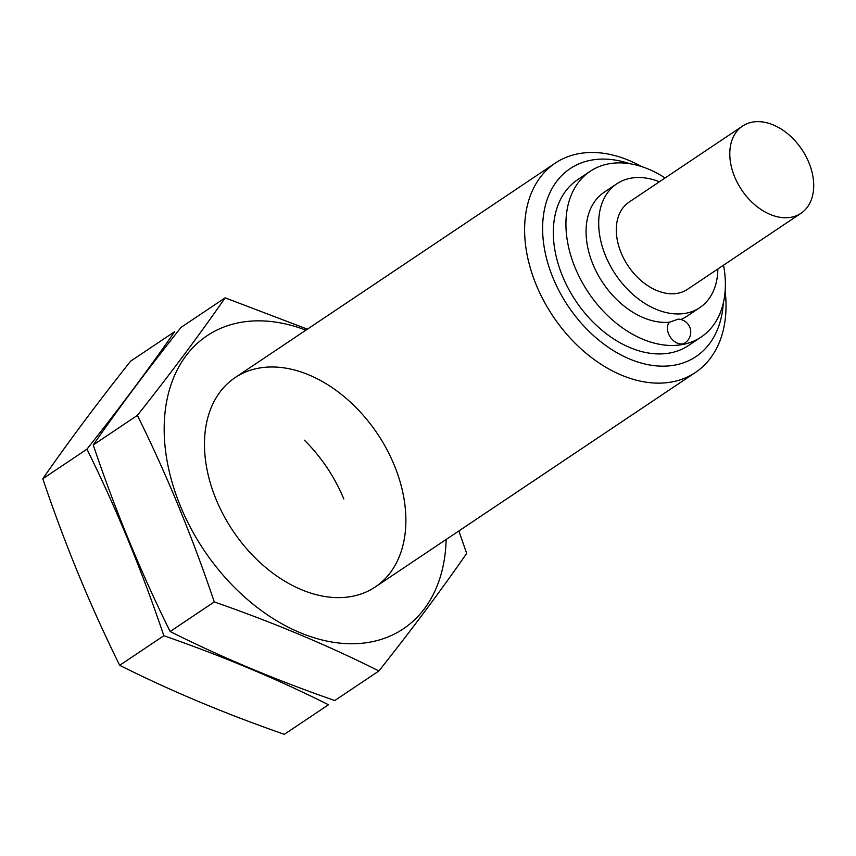 <?xml version="1.0" encoding="UTF-8"?>
<svg xmlns="http://www.w3.org/2000/svg" width="856" height="856" viewBox="0 0 856 856"><rect width="100%" height="100%" fill="white"/><g stroke="black" fill="none" stroke-linecap="round" stroke-linejoin="round"><path stroke-width="1.28" d="M641.765 166.642A125.971 87.034 56.2 0 0 555.191 163.154A125.971 87.034 56.2 0 0 553.008 316.249A125.971 87.034 56.2 0 0 695.425 372.467A125.971 87.034 56.2 0 0 725.139 291.072M629.781 163.731A113.099 78.142 56.2 0 0 542.608 228.616A113.099 78.142 56.2 0 0 630.102 359.199A113.099 78.142 56.2 0 0 723.267 303.259M665.112 177.962A99.724 68.897 56.2 0 0 590.137 171.328L577.533 179.781A99.724 68.897 56.2 0 0 575.799 300.98A99.724 68.897 56.2 0 0 688.556 345.482L701.16 337.029A99.724 68.897 56.2 0 0 723.534 265.178M590.137 171.328A99.724 68.897 56.2 0 0 588.414 292.527A99.724 68.897 56.2 0 0 701.16 337.029M680.788 319.481A74.536 51.499 56.2 0 0 687.133 316.099L699.748 307.657A74.536 51.499 56.2 0 0 717.852 268.987M659.42 181.782A74.536 51.499 56.2 0 0 616.78 183.815L604.165 192.258A74.536 51.499 56.2 0 0 596.161 271.341A74.536 51.499 56.2 0 0 669.488 322.22L678.134 319.17M678.145 319.138A12.979 12.979 0 0 1 684.993 342.892A12.979 8.967 -123.8 0 1 682.617 343.866A12.979 8.967 -123.8 0 1 669.863 336.387A12.979 8.967 -123.8 0 1 669.488 322.22M616.78 183.815A74.536 51.499 56.2 0 0 615.485 274.391A74.536 51.499 56.2 0 0 699.748 307.657M800.97 213.305L687.475 289.339A52.483 36.262 -123.8 0 1 621.146 252.862A52.483 36.262 -123.8 0 1 629.042 202.123L742.537 126.089A52.483 36.262 56.2 0 0 741.628 189.882A52.483 36.262 56.2 0 0 800.97 213.305A52.483 36.262 56.2 0 0 808.867 162.565A52.483 36.262 56.2 0 0 742.537 126.089M304.426 440.198A125.971 87.034 -123.8 0 1 343.812 498.973A125.971 87.034 -123.8 0 1 343.823 499.005M163.838 635.73C222.571 656.167 277.451 679.172 328.479 704.755L284.331 734.33C225.599 713.904 170.719 690.899 119.69 665.315C90.351 606.037 64.724 543.849 42.8 478.761C68.202 442.156 97.445 402.983 130.551 361.221L174.699 331.647C149.297 368.24 120.043 407.424 86.948 449.175C116.288 508.453 141.925 570.642 163.838 635.73L119.69 665.315M42.8 478.761L86.948 449.175M446.137 539.483A176.357 121.841 -123.8 0 1 302.532 633.665A176.357 121.841 -123.8 0 1 164.181 427.165A176.357 121.841 -123.8 0 1 305.902 330.181M394.252 465.172A125.971 87.034 -123.8 0 1 375.816 586.595A125.971 87.034 -123.8 0 1 256.736 559.417A125.971 87.034 -123.8 0 1 215.423 497.753A125.971 87.034 -123.8 0 1 258.822 368.134A125.971 87.034 -123.8 0 1 394.252 465.172M307.422 329.164L225.139 297.845C199.737 334.45 170.483 373.623 137.388 415.385C166.727 474.663 192.365 536.851 214.278 601.939C273.011 622.365 327.891 645.37 378.919 670.965C412.014 629.203 441.268 590.03 466.67 553.425L458.87 530.955M378.919 670.965L334.771 700.54C276.039 680.113 221.169 657.108 170.13 631.514C140.791 572.247 115.164 510.058 93.24 444.96C118.642 408.365 147.885 369.182 180.991 327.431L225.139 297.845M93.24 444.96L137.388 415.385M170.13 631.514L214.278 601.939M375.292 586.948L695.425 372.467M235.058 377.646L555.191 163.154"/></g></svg>
